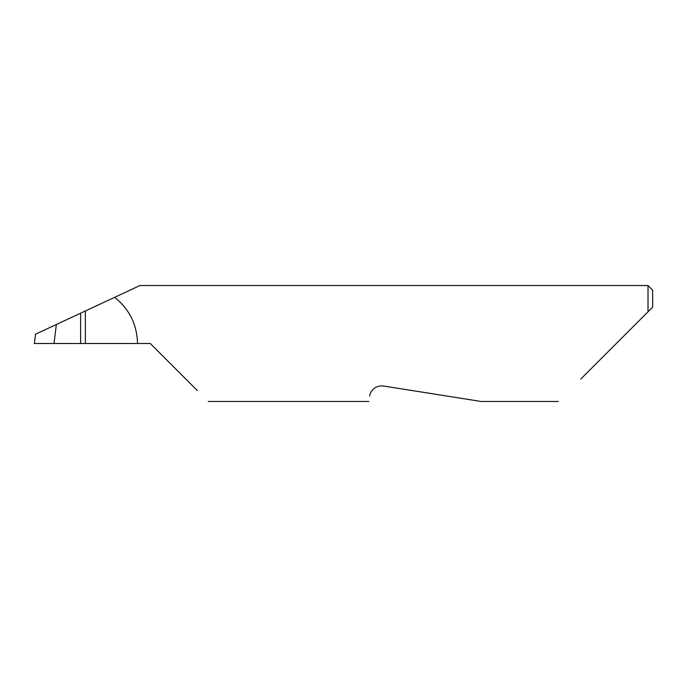 <?xml version="1.0" encoding="UTF-8"?>
<svg xmlns="http://www.w3.org/2000/svg" width="687" height="687" viewBox="0 0 687 687"><rect width="100%" height="100%" fill="white"/><g stroke="black" fill="none" stroke-linecap="round" stroke-linejoin="round"><path stroke-width="1.03" d="M80.637 313.169L85.36 310.971L85.36 343.5L80.637 343.5L80.637 313.169L56.36 324.487L54.033 343.5L80.637 343.5M369.683 396.03C368.541 403.226 368.541 403.226 369.683 396.03C369.778 393.067 373.659 385.021 383.475 386.008L481.072 401.466L383.475 386.008M580.721 379.104L648.013 311.812L648.013 285.534L139.908 285.534L85.36 310.971M85.36 343.5L150.281 343.5L197.221 390.439M137.529 343.5C137.048 324.556 129.414 309.167 114.609 297.334M54.033 343.5L34.35 343.5L35.569 334.191L56.36 324.487M652.65 307.175L648.013 311.812L652.65 307.175L652.65 290.172L648.013 285.534M558.359 401.466L481.072 401.466M368.825 401.466L208.247 401.466"/></g></svg>
